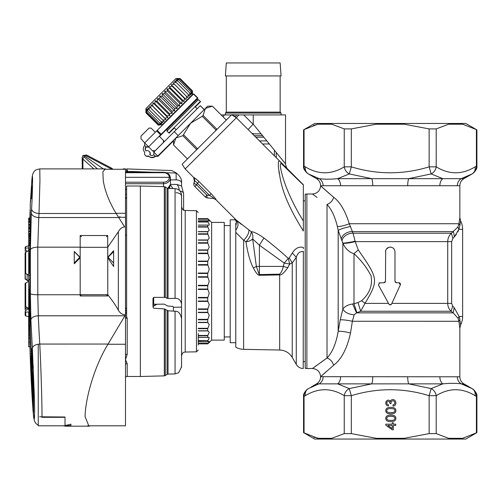 <?xml version="1.0" encoding="UTF-8"?>
<svg xmlns="http://www.w3.org/2000/svg" width="502" height="502" viewBox="0 0 502 502"><rect width="100%" height="100%" fill="white"/><g stroke="black" fill="none" stroke-linecap="round" stroke-linejoin="round"><path stroke-width="0.75" d="M174.062 127.677L176.164 129.78M195.065 106.675L197.167 108.777M187.735 158.632L187.196 158.651L173.541 145.003L175.825 137.994L207.665 106.154L212.39 106.154L226.044 119.802L226.019 120.355M226.044 119.802L226.044 120.329L227.883 118.491L185.878 160.496L187.71 158.657L187.19 158.657L173.535 145.009L173.535 140.284M175.825 137.994L182.828 135.716L196.483 149.37L196.464 149.91M182.828 135.716L190.603 123.216L202.25 116.295L215.904 129.943L215.603 130.771M198.158 148.215L196.483 149.37M197.33 148.517L183.676 134.862M202.25 116.295L203.103 115.441L205.381 108.438L212.384 106.16L226.038 119.809M217.297 129.077L215.904 129.943M216.751 129.096L203.103 115.441M145.913 111.62L145.95 110.007L146.107 112.58L146.32 109.637L146.703 111.977L147.048 108.909L147.682 110.998L148.115 107.842L149.025 109.662L149.508 106.449L150.694 107.993L151.184 104.78L152.652 106.035L153.104 102.86L154.848 103.832L155.218 100.739L157.245 101.442L157.496 98.467L159.774 98.913L159.862 96.095L162.378 96.302L162.278 93.686L164.995 93.686L164.675 91.282L167.574 91.107L167.003 88.954L170.04 88.641L169.205 86.752L172.343 86.338L171.232 84.725L186.035 99.534L186.512 96.334L187.836 97.727L188.325 94.514L189.373 96.196L189.838 93.002L190.603 94.96L190.998 91.841L191.507 94.056L191.789 91.05L192.059 93.51L192.191 90.649L192.241 94.796L162.184 124.86L159.153 124.847M186.035 99.534L184.422 98.417L184.008 101.555L182.119 100.72L181.806 103.757L179.653 103.186L179.478 106.085L177.074 105.765L177.08 108.488L174.458 108.382L174.665 110.898L171.853 110.992L172.299 113.27L169.325 113.521L170.027 115.542L166.928 115.912L167.906 117.663L164.731 118.114L165.986 119.583L162.773 120.072L164.311 121.252L161.104 121.741L162.924 122.645L159.761 123.078L161.851 123.712L158.783 124.057L161.123 124.446L158.186 124.659L160.753 124.81L157.986 124.86L145.906 112.781L145.906 108.583L175.964 78.519L178.988 78.538M159.454 124.86L162.642 124.923L162.378 124.659L192.046 94.991L192.504 95.06L192.454 90.912L192.241 92.952M192.197 90.762L192.222 91.772M180.017 78.569L177.438 78.519M175.687 82.51L174.928 82.623M174.37 84.261L173.127 84.43M186.512 96.334L174.432 84.254L171.232 84.725L171.477 85.089M184.422 98.417L172.343 86.338L171.069 86.495M182.119 100.72L170.04 88.641L168.816 88.754M179.653 103.186L167.574 91.107L166.413 91.169M192.191 90.649L180.111 78.569L192.191 90.649M191.789 91.05L179.71 78.971L177.256 78.701L180.111 78.569M174.432 84.254L173.033 82.924L176.246 82.435L174.57 81.393L177.758 80.922L175.8 80.157L178.919 79.762L176.704 79.253L179.71 78.971M174.458 108.382L162.378 96.302M162.278 93.686L177.08 108.488M159.862 96.095L174.665 110.898M171.853 110.992L159.774 98.913M157.496 98.467L172.299 113.27M169.325 113.521L157.245 101.442M155.218 100.739L170.027 115.542M166.928 115.912L154.848 103.832M153.104 102.86L167.906 117.663M164.731 118.114L152.652 106.035M151.184 104.78L165.986 119.583M162.773 120.072L150.694 107.993M161.104 121.741L149.025 109.662M159.761 123.078L147.682 110.998M158.783 124.057L146.703 111.977M158.186 124.659L146.107 112.58M177.074 105.765L164.995 93.686M164.675 91.282L179.478 106.085M167.003 88.954L181.806 103.757M169.205 86.752L184.008 101.555M188.325 94.514L176.246 82.435M189.838 93.002L177.758 80.922M190.998 91.841L178.919 79.762M196.244 99.195L196.903 99.591L166.971 129.516L166.971 131.091L198.478 99.591L196.903 99.591M166.576 128.863L167.103 129.384M166.971 131.091L168.81 132.93L200.317 101.423L198.478 99.591M146.164 113.038L158.243 125.117L159.416 125.111M192.461 91.025L192.486 92.035M192.454 90.912L180.375 78.833L192.454 90.912M167.235 131.355L169.074 133.193L174.326 127.941M198.742 99.848L200.58 101.686L195.328 106.939M30.566 365.582L30.886 373.375A2227.192 1790.345 0 0 0 32.348 400.721A45.632 1.324 -92.4 0 0 32.975 409.707M63.698 425.633L65.009 426.179L65.009 416.993L39.614 416.798M63.98 417.319L42.005 417.319L42.005 416.993C42.055 401.82 40.982 367.037 39.765 344.058A7.423 4.091 176.5 0 0 32.348 348.382L30.886 320.006L30.371 293.626L30.371 249.996L31.356 212.861A2227.625 1779.063 0 0 1 31.595 208.801A20.488 0.59 -87.8 0 0 32.567 180.105A20.488 0.59 -87.8 0 0 31.595 184.14A2227.625 1779.063 180 0 0 31.356 188.2L30.371 202.099A2227.719 2227.719 0 0 0 30.258 205.494L30.258 303.29C30.227 308.943 30.12 310.38 29.932 307.607A2227.688 1277.747 180 0 1 29.43 295.691L29.336 289.842M33.05 410.63A45.632 1.324 -92.4 0 0 33.345 413.981C34.582 427.478 34.833 412.38 34.418 397.91L32.348 348.394M33.345 413.981A2227.719 1305.018 -4.2 0 1 33.232 410.184L33.05 407.699M32.975 406.658L31.952 391.071A0.74 0.427 -3.5 0 1 32.693 390.606L32.793 390.606M32.793 380.265L32.197 380.265A0.74 0.609 178.8 0 1 31.45 379.688L31.952 391.071M31.45 379.688A2225.385 1276.429 0 0 1 31.45 349.863A0.74 0.609 1.2 0 0 31.852 350.377M33.559 381.507L33.17 370.125A2227.462 1824.626 180 0 1 33.101 369.221A2227.462 1824.626 180 0 1 31.952 351.871C31.708 348.124 31.538 347.453 31.45 349.863M31.18 351.739A1.487 0.414 178.1 0 0 30.126 352.166A2227.707 2139.781 180 0 1 29.43 326.413A1.487 0.414 -1.2 0 1 30.283 326.024M30.271 321.205A1.487 1.456 180 0 1 29.317 319.868L29.43 326.413M29.317 319.868L29.317 301.758A1.487 0.772 0 0 0 29.492 302.116M29.43 300.347A1.487 1.199 -1.9 0 1 29.43 300.271L29.317 301.758M29.43 300.271A2227.707 1314.154 0 0 0 30.126 316.084L30.396 332.387A2227.456 2025.652 0 0 0 31.13 350.54A1.487 0.615 177.4 0 0 31.13 350.584M31.287 356.966L31.249 363.837A2225.441 1276.46 0 0 1 31.281 356.909A1.487 1.217 0.5 0 0 31.287 356.966A2225.435 1276.46 180 0 0 31.287 370.815A1.487 1.217 179.5 0 1 31.281 370.771A2225.441 1276.46 0 0 1 31.249 363.837L31.281 370.771A1.487 1.217 179.5 0 1 31.281 370.758L31.281 371.455M31.275 369.779A1.487 1.054 176.6 0 0 31.13 370.256C31.237 372.038 31.293 372.22 31.287 370.815M31.13 370.256A2227.456 1563.391 180 0 1 30.396 356.251L30.283 355.786A1.487 1.443 180 0 1 30.283 355.686M30.126 352.166L30.283 355.736M29.329 273.326L29.329 254.238M25.163 315.344L25.696 315.909L25.696 312.118L25.163 311.792L25.119 315.13L25.345 311.002L27.108 309.27L28.495 308.881L29.267 311.937L29.26 317.421A2227.719 2227.719 0 0 0 29.518 330.818A2227.688 2151.779 0 0 0 29.932 346.644L30.22 356.069A2227.719 2227.719 0 0 0 30.566 365.644L30.886 373.394A7.423 4.411 -2.5 0 1 30.886 373.375M29.26 254.238L29.26 273.326M29.26 289.842L29.267 312.439M29.26 312.307L29.267 312.307A2227.499 1642.036 178.5 0 1 29.254 311.924L29.254 311.937M31.664 197.625L31.864 186.982L31.5 198.798M32.021 185.803L31.864 186.982M123.643 169.274L123.643 168.879L125.5 168.879L125.5 213.287L116.401 213.287L125.5 213.287L125.5 217.335L119.231 217.335L125.5 217.335L125.5 226.741M81.406 294.724L80.144 295.96L80.182 294.743L37.794 294.743L38.303 315.783L124.923 315.783L108.087 344.052C93.102 368.487 85.189 401.035 85.089 416.61L88.923 426.179L90.529 425.809M124.923 315.783L125.5 314.723C122.532 314.785 120.147 313.286 118.353 310.223C115.962 305.724 112.435 300.566 107.767 294.749L107.767 247.166L118.353 231.755C119.984 228.73 122.074 227.117 124.634 226.898L116.188 213.507C109.323 202.25 105.018 191.337 103.274 180.776L102.854 171.991L105.194 168.904L106.593 169.274M70.92 426.135L70.92 424.196L65.354 425.501L70.92 426.135M65.009 416.993L63.698 417.281M125.5 226.044L125.5 314.723M125.5 231.234L125.5 231.893M126.617 235.218L125.5 235.218M125.5 308.209L126.617 308.178M156.524 304.237L152.978 306.339M126.617 308.51L125.5 308.542M152.978 306.584L156.919 304.231M125.5 197.744L126.617 197.744M125.5 198.277L126.617 198.296M119.984 216.544L119.018 217.554L38.773 217.554L37.794 247.166L80.182 247.166L80.182 294.743L81.487 294.63M108.049 258.179L113.621 266.512L113.621 250.68L108.049 257.011L108.049 258.179M106.399 294.636L107.704 294.743L107.742 295.96L106.48 294.724M81.487 236.8L80.176 235.513L107.704 235.513L106.393 236.8M79.831 258.166L79.831 257.018L74.265 251.489L74.265 263.788L79.831 258.166M31.595 208.801A7.423 4.462 3.4 0 0 39.012 213.507A2220.202 1773.133 180 0 0 38.773 217.554A7.423 4.462 -176.7 0 1 31.356 212.861M116.188 213.507L39.012 213.507L39.934 180.776L39.79 168.904C33.709 170.09 34.858 171.257 33.778 171.954L32.53 174.602L31.595 184.021A7.423 4.462 3.4 0 0 31.595 184.14M74.265 251.709L79.831 257.237L74.265 263.01M113.621 263.01L108.049 257.237L113.621 251.709M25.696 283.046L25.119 283.461L25.119 305.737L25.345 305.229L25.163 305.938L25.696 306.622L25.696 283.046L28.708 281.283M29.26 275.385L27.108 274.45L27.108 279.909L25.345 279.106L25.119 273.226L25.696 273.496L25.696 252.186L28.708 250.567M25.696 252.186L25.163 252.876L25.163 273.239M27.108 274.45L25.119 273.226L25.163 252.876M25.119 253.09L25.345 253.673L25.119 253.09M27.491 251.207L27.108 251.414M25.909 252.067L25.119 250.887L25.696 246.614L25.163 247.179L25.163 248.559M28.67 280.681L27.108 279.909M25.119 279.062L28.708 281.233M28.539 308.303L27.108 307.921L25.345 308.843L25.345 306.314M27.108 307.462L27.108 307.921M28.495 308.303L28.62 308.881M25.119 309.433L25.345 308.843L25.163 309.646L25.909 310.449M28.495 308.881L29.172 308.868M29.26 312.395L28.708 311.98L28.708 316.718L29.26 317.421M25.696 312.118L28.708 311.98M25.345 311.002L25.163 311.792M28.708 289.842L28.708 308.404L25.696 306.622M28.708 308.404L29.26 309.188M28.708 247.932L25.696 248.132M27.108 251.138L25.345 249.425L25.163 247.179M28.708 275.077L25.696 273.496M33.496 384.714L33.345 380.265A2223.496 1275.344 0 0 1 33.214 370.771M32.122 354.632A2224.644 1276.002 180 0 0 32.197 380.265L32.693 390.606A2226.715 1824.017 0 0 0 32.793 392.194M33.232 410.184C33.483 413.221 33.59 413.598 33.559 411.326A0.74 0.609 178.8 0 1 33.559 411.27M33.559 381.407A0.74 0.609 1.2 0 0 33.559 381.501A2223.283 1275.224 180 0 0 33.559 411.326M70.92 425.778L66.314 425.319M106.593 247.31L81.293 247.31L106.593 247.31A1.857 0.734 0 0 1 107.704 247.166L107.767 247.166M106.731 294.687L81.148 294.687L106.731 294.687M125.5 314.911L125.5 315.984L124.803 315.984L125.5 315.984L125.5 344.259L107.955 344.259L125.5 344.259L125.5 425.809L87.586 425.809M65.009 425.809L38.246 425.809L38.246 344.259M181.567 213.563L181.567 196.006C181.253 194.098 179.446 192.994 176.139 192.699M168.032 298.495L168.032 188.432L167.059 188.124L167.059 298.276L168.032 298.495L175.06 298.389L175.06 188.614C179.026 189.091 181.191 191.318 181.567 195.297L181.567 366.793L178.668 372.735L175.06 373.908L168.032 374.09L168.032 310.763L175.06 311.234C178.241 310.92 180.413 313.38 181.567 318.607M181.567 341.806L181.567 318.67M175.06 298.389C178.379 298.062 180.551 299.889 181.567 303.854L181.567 206.774C183.519 212.064 184.09 209.641 185.213 210.489L185.213 352.034C184.14 352.755 183.312 350.703 181.567 355.742M181.548 367.382L181.567 351.676M181.567 215.339L181.567 215.992M181.567 307.13L173.397 307.268L173.033 306.421L167.806 306.038L164.116 304.118L153.7 304.281L153.7 297.347L152.978 298.364L152.978 307.08L153.7 308.234L164.323 308.925L168.032 310.763M173.397 311.121L173.397 307.268M153.7 297.347L165.302 297.397L165.302 186.957L167.059 188.124M164.323 297.184L164.323 186.65L140.353 186.022L140.353 376.494L126.617 376.456M152.978 307.08L152.978 305.392L153.7 304.281M125.5 359.639L127.213 354.28L127.213 317.835L125.5 317.835M127.213 317.835L125.5 318.381M125.5 313.292L126.617 313.248M125.5 312.056L126.617 312.031M126.617 172.268L126.617 168.936L127.357 168.936L171.778 170.554L176.152 172.851A5.56 2.253 50.7 0 1 176.447 173.096C179.383 175.618 181.09 178.078 181.567 180.475L181.567 186.066L177.137 184.491L170.429 184.366M126.617 317.835L126.617 186.022L140.353 186.022M125.5 376.927L127.213 376.4L127.213 363.686A2.968 2.573 0 0 0 125.5 364.157M125.525 359.633L127.213 363.686M170.429 179.904L176.139 179.867C179.446 180.023 181.253 181.053 181.567 182.948M127.357 169.94L127.357 172.268M181.567 186.386L181.567 186.066M170.391 184.862L173.021 188.557M183.607 210.093L183.607 193.672L181.567 185.997M198.271 345.119L198.271 333.573M167.059 298.276L165.302 297.397M207.74 218.671L198.271 218.671L207.74 218.677L209.227 219.995L207.74 218.677L209.227 221.175L207.74 220.761L207.74 221.715L198.271 221.715M207.891 220.786L198.271 220.761M208.135 222.342L209.177 224.306M209.096 224.049L208.945 223.697M208.738 223.29L208.487 222.875M209.227 224.664L208.594 225.229L209.19 224.89M209.165 337.557L208.594 337.294L209.227 337.859L208.135 340.18M208.568 339.515L208.863 338.994M198.271 340.525L207.891 340.525L207.74 341.762L209.227 341.347L207.74 343.845L198.271 343.845L207.74 343.845L209.227 342.521L207.74 343.845M208.55 342.508L208.907 342.019M208.594 225.229L207.74 225.166L207.74 226.716L209.227 230.324L207.74 231.729L207.74 233.813L209.227 237.942L207.74 240.194L207.74 242.736L209.227 247.222L207.74 250.241L207.74 253.14L209.227 257.815L207.74 261.479L207.74 264.623L209.227 269.31L207.74 273.477L207.74 276.746L209.227 281.258L207.74 285.77L207.74 289.045L209.227 293.212L207.74 297.893L207.74 301.043L209.227 304.701L207.74 309.376L207.74 312.275L209.227 315.294L207.74 319.78L207.74 322.322L209.227 324.581L207.74 328.703L207.74 330.793L209.227 332.198L207.74 335.807L207.74 337.357L208.594 337.294M211.637 222.411L224.262 222.411L224.262 340.111L211.637 340.111L211.637 222.411L209.227 219.995M207.891 221.997L198.271 221.997M207.891 225.097L198.271 225.166M207.891 337.419L198.271 337.357M207.891 341.736L198.271 341.762M207.891 340.525L198.271 340.808M82.334 168.904L82.14 157.427L82.918 159.078A1.857 0.778 -48 0 1 84.248 157.032L97.457 168.904M168.183 188.432L170.009 186.154L170.429 184.253M125.5 183.726L163.558 183.726C167.731 183.381 170.021 181.46 170.429 177.953L170.423 184.516M170.429 184.46L167.492 188.777M125.5 177.313L169.312 177.313L170.429 177.871M82.14 157.415L82.962 155.501L86.57 155.024A1.857 0.565 -62.3 0 0 85.748 155.564A1.117 0.897 2.2 0 0 84.261 155.764L103.374 168.904M82.836 155.852L84.261 155.764A1.117 0.929 -2.3 0 0 84.248 157.032M112.021 168.678L111.13 168.904L85.748 155.564M111.607 169.274L111.13 168.904L110.735 169.274M110.597 168.584A1.857 0.565 117.7 0 1 111.419 168.044L113.113 169.274M473.593 172.857L472.125 173.924L461.263 178.656L442.764 178.656L431.18 173.924A8.17 6.796 -60 0 0 436.213 166.846L429.135 166.846C403.2 174.759 377.259 174.759 351.325 166.846L349.279 173.924L371.731 178.656L337.695 178.656C330.567 179.365 324.405 179.365 319.197 178.656L308.328 173.924A8.17 6.796 -60 0 1 305.341 166.846C318.312 174.759 331.276 174.759 344.246 166.846C344.836 170.052 346.512 172.412 349.279 173.924L337.695 178.656A8.17 5.823 90 0 1 340.601 185.727L323.131 185.727A8.17 7.875 -90 0 0 319.197 178.656L316.53 178.656L308.335 173.924C305.354 172.004 303.93 169.394 304.055 166.087L303.559 166.087C303.152 168.446 304.745 171.056 308.328 173.924M356.909 312.69L353.992 303.785L358.02 302.53L360.668 311.253L451.135 311.253L452.653 306.007L454.166 307.613L452.653 306.007L451.656 303.377L451.656 241.625L452.854 238.475L454.373 236.862L452.854 238.475L451.656 241.625L451.656 303.377L447.721 303.377L447.721 241.625C447.771 238.356 449.001 235.557 451.411 233.223L457.855 227.061L458.953 223.735L349.279 223.735C344.41 225.693 340.438 226.597 337.363 226.452C334.985 216.657 331.54 209.334 327.015 204.483L327.015 358.039L312.445 368.512L306.879 368.512L306.879 194.01L312.445 194.01C317.371 193.49 320.094 190.766 320.615 185.84L333.654 197.292C340.005 201.973 345.207 210.79 349.279 223.735L353.057 233.223L355.203 241.625L358.259 249.896C378.238 278.748 378.972 279.928 364.985 303.377L360.668 311.253L356.514 312.865L354.155 314.792L352.366 321.267L350.515 333.027C345.025 331.634 340.908 331.05 338.179 331.27L340.243 319.805C342.948 319.686 346.989 320.169 352.366 321.267L458.884 321.274L458.1 318.356L453.206 312.865L451.135 311.253C448.895 309.106 447.759 306.477 447.721 303.377L391.88 303.377M456.343 234.434L454.373 236.862L458.872 229.282L459.939 225.323L458.953 223.735L459.845 217.573L459.845 185.727C459.945 182.646 461.307 180.287 463.93 178.656L461.263 178.656L467.826 176.177M459.845 185.727L340.607 185.727M320.615 185.84L323.131 185.727M329.525 193.766L322.472 187.522M312.445 194.01L317.088 197.43M313.85 195.052L312.526 194.067M322.472 374.994L326.062 371.787M337.363 226.452L338.185 230.368L338.185 331.27C336.152 343.337 332.431 352.26 327.015 358.039C330.084 358.993 332.299 361.39 333.654 365.224L320.615 376.682C320.094 371.756 317.371 369.033 312.445 368.512L312.526 368.455M313.85 367.47L317.082 365.092M321.085 362.199L326.156 358.635M333.654 365.224C341.467 359.3 347.089 348.57 350.515 333.027M358.02 302.53L361.616 300.685C369.572 293.67 372.716 285.381 371.053 275.818C366.661 267.39 360.976 260.023 353.992 253.717L353.992 303.785L352.63 303.967C347.917 304.733 344.648 306.471 342.828 309.169L340.243 319.805M352.63 303.967L356.514 312.865L453.206 312.865L454.166 307.613L459.129 316.53L458.1 318.356M361.616 300.685L364.985 303.377L388.51 303.377M451.656 241.625L355.203 241.625C349.781 242.924 345.683 243.489 342.91 243.307C345.382 248.685 349.078 252.155 353.992 253.717L358.259 249.896M342.91 243.307L342.828 243.087C345.501 243.056 349.618 242.422 355.178 241.186M354.155 314.792C348.658 314.321 344.88 312.451 342.828 309.169L342.828 243.087L341.304 239.052A8.17 5.108 154.5 0 1 352.278 231.617L453.488 231.617L454.373 236.862M341.304 239.052L338.185 230.368C340.682 228.956 344.761 227.682 350.402 226.527M327.015 204.483C330.435 203.153 332.65 200.756 333.654 197.292M306.879 368.512L305.203 368.336L305.203 194.18L306.879 194.01M308.667 127.27L303.559 129.88L314.672 123.461L465.787 123.461L476.9 129.88L476.392 129.598L476.9 129.88L476.9 166.087L476.404 166.087C476.436 169.557 475.011 172.167 472.125 173.924L463.93 178.656M325.955 123.461L331.797 124.207L344.246 128.907L344.246 166.846L351.325 166.846L351.325 128.907L376.23 124.207L387.971 123.461M304.055 129.604L304.055 166.087L304.055 129.604L317.797 124.207L323.696 123.461M319.73 123.85L313.53 125.362M372.76 185.727A8.17 2.052 -90 0 0 371.731 178.656L408.722 178.656L431.18 173.924L429.135 166.846L429.135 128.907L436.207 128.907L448.662 124.207L454.505 123.461M456.764 123.461L462.662 124.207L476.404 129.604L476.404 166.087A208.6 104.303 90 0 1 475.118 166.846A8.17 6.796 -120 0 1 472.125 173.924L472.125 173.924C475.714 171.056 477.302 168.446 476.9 166.087M476.404 167.084L476.254 168.252M392.489 123.461L404.229 124.207L429.135 128.907M351.325 128.907L344.246 128.907M460.754 438.666L462.662 438.315L476.9 432.642L465.787 439.055L314.672 439.055L303.559 432.642L317.797 438.315L319.793 438.679M322.008 438.949L313.769 437.236M304.055 432.919L304.055 396.436L304.055 432.912L303.559 432.642L303.559 396.436L304.055 396.436C303.911 393.173 305.335 390.556 308.328 388.598L318.324 384.124M325.955 439.055L331.797 438.315L344.246 433.615L351.325 433.615L376.23 438.315L387.971 439.055M310.945 387.174L316.53 383.867L337.695 383.867L349.279 388.598A8.17 6.796 120 0 0 344.246 395.67L351.325 395.67L351.325 433.615M392.489 439.055L404.229 438.315L429.135 433.615L436.207 433.615L448.662 438.315L454.505 439.055M385.762 424.19L385.762 425.169L392.231 429.775L393.323 429.775L393.323 425.414L395.739 425.414L395.739 424.19L393.323 424.19L393.323 422.835L392.231 422.835L392.231 424.19L385.762 424.19M394.836 416.064A2.56 2.56 0 0 1 395.664 417.118A3.376 3.376 0 0 1 395.469 419.954A2.479 2.479 0 0 1 394.911 420.62A3.37 3.37 0 0 1 393.781 421.191A10.642 10.642 0 0 1 390.832 421.611A13.428 13.428 0 0 1 389.006 421.485A5.698 5.698 0 0 1 387.977 421.247A4.185 4.185 0 0 1 386.816 420.645A2.554 2.554 0 0 1 385.994 419.584A3.363 3.363 0 0 1 385.881 417.444A2.604 2.604 0 0 1 387.011 415.932A4.022 4.022 0 0 1 387.557 415.643A6.4 6.4 0 0 1 388.485 415.323A5.666 5.666 0 0 1 389.357 415.173A15.374 15.374 0 0 1 390.832 415.104A13.391 13.391 0 0 1 392.646 415.223A5.76 5.76 0 0 1 393.668 415.461A4.173 4.173 0 0 1 394.836 416.064M395.331 408.804A2.284 2.284 0 0 1 395.664 409.381A3.376 3.376 0 0 1 395.469 412.217A2.479 2.479 0 0 1 394.911 412.882A3.37 3.37 0 0 1 393.781 413.453A10.642 10.642 0 0 1 390.832 413.874A13.428 13.428 0 0 1 389.006 413.748A5.698 5.698 0 0 1 387.977 413.51A4.185 4.185 0 0 1 386.816 412.908A2.554 2.554 0 0 1 385.994 411.847A3.363 3.363 0 0 1 385.881 409.707A2.604 2.604 0 0 1 387.011 408.195A4.022 4.022 0 0 1 387.557 407.906A6.4 6.4 0 0 1 388.485 407.586A5.666 5.666 0 0 1 389.357 407.436A15.374 15.374 0 0 1 390.832 407.367A13.391 13.391 0 0 1 392.646 407.486A5.76 5.76 0 0 1 393.668 407.724A4.173 4.173 0 0 1 394.836 408.327A2.56 2.56 0 0 1 395.331 408.804M394.879 402.937L394.296 401.443A1.939 1.939 0 0 0 391.466 401.412L390.926 402.83A2.221 2.221 0 0 0 390.951 403.162A5.29 5.29 0 0 0 391.064 403.702L389.903 403.37A2.566 2.566 0 0 0 389.508 402.014A1.173 1.173 0 0 0 389.188 401.682A1.606 1.606 0 0 0 386.954 402.215A1.851 1.851 0 0 0 386.948 403.803A1.5 1.5 0 0 0 387.563 404.468A2.799 2.799 0 0 0 388.492 404.788L388.335 406.011A3.752 3.752 0 0 1 386.998 405.497A2.51 2.51 0 0 1 386.038 404.38A3.288 3.288 0 0 1 385.881 402.146A3.025 3.025 0 0 1 386.622 400.872A2.284 2.284 0 0 1 389.489 400.527A1.92 1.92 0 0 1 389.853 400.841A2.774 2.774 0 0 1 390.324 401.556A2.723 2.723 0 0 1 390.751 400.596A2.228 2.228 0 0 1 391.679 399.843A2.88 2.88 0 0 1 395.52 401.343A3.746 3.746 0 0 1 395.57 404.455A2.748 2.748 0 0 1 394.453 405.691A3.313 3.313 0 0 1 393.091 406.137L392.934 404.907A3.991 3.991 0 0 0 394.014 404.518L394.691 403.796A2.058 2.058 0 0 0 394.879 402.937M429.135 433.615L429.135 395.67C403.2 387.757 377.259 387.757 351.325 395.67L349.279 388.598L371.731 383.867L408.722 383.867L431.18 388.598L429.135 395.67L436.207 395.67L436.207 433.615M473.618 389.684L472.125 388.598C475.011 390.355 476.436 392.966 476.404 396.436L476.9 396.436C477.302 394.076 475.714 391.466 472.125 388.598L472.125 388.598A8.17 6.796 120 0 1 475.118 395.67C462.147 387.757 449.177 387.757 436.213 395.67A8.17 6.796 60 0 0 431.18 388.598L442.764 383.867C449.892 383.151 456.061 383.151 461.263 383.867L472.125 388.598L463.93 383.867L461.263 383.867A8.17 7.875 90 0 1 457.322 376.789L320.615 376.682M476.9 396.436L476.9 432.642L476.404 432.919L476.404 396.436A208.6 104.303 90 0 0 475.118 395.67M448.662 438.315L462.662 438.315L456.764 439.055M468.027 386.44L463.434 384.545M457.855 227.061L458.872 229.282L462.631 229.282L462.631 316.53A18.561 18.561 0 0 1 460.641 324.894L459.845 328.239L459.845 376.789L457.322 376.789M459.845 328.239L458.884 321.267L459.882 319.912L459.129 316.53L462.631 316.53M389.91 304.871L389.351 304.62M391.183 304.557L390.638 304.846M379.041 282.902L383.992 282.745L385.473 281.258L385.668 250.517M384.626 282.601L385.285 281.986M386.414 249.017L388.887 247.298M389.828 247.116L391.673 247.329M393.022 248.007L394.076 249.061M394.773 250.454L394.98 251.853C394.697 248.961 393.11 247.373 390.23 247.103C387.349 247.373 385.762 248.961 385.473 251.853M395.124 281.898L395.695 282.532M400.464 284.17L400.332 284.847L398.977 282.745L399.598 282.883M400.075 283.228L400.351 283.655M452.854 238.475L451.411 233.223L353.057 233.223A8.17 5.108 154.5 0 0 342.069 240.653M458.872 229.282L457.83 231.886M459.845 217.573L460.641 220.918L459.939 225.323L460.641 220.918A18.561 18.561 0 0 1 462.631 229.282M459.732 318.776L459.87 319.818M459.976 320.878L459.882 319.918M459.882 319.912L460.641 324.894M379.7 282.745L378.401 284.941L388.924 304.137L390.23 304.902L391.579 304.036L400.332 284.847M394.98 251.853L394.98 281.258L396.467 282.745L398.977 282.745M476.411 395.532L476.272 394.365M387.808 425.414L392.231 425.414L392.231 428.564L387.808 425.414M394.095 419.797A2.039 2.039 0 0 0 394.779 418.906A1.5 1.5 0 0 0 394.779 417.808A2.046 2.046 0 0 0 393.242 416.547A13.498 13.498 0 0 0 388.435 416.541A2.115 2.115 0 0 0 386.885 417.796A1.556 1.556 0 0 0 387.481 419.754A2.441 2.441 0 0 0 388.391 420.143A12.425 12.425 0 0 0 390.826 420.381A13.554 13.554 0 0 0 393.248 420.161A2.027 2.027 0 0 0 394.095 419.797M390.826 408.59A13.485 13.485 0 0 0 388.435 408.804A2.115 2.115 0 0 0 386.885 410.059A1.556 1.556 0 0 0 387.481 412.016A2.441 2.441 0 0 0 388.391 412.406A12.425 12.425 0 0 0 390.826 412.644A13.554 13.554 0 0 0 393.248 412.424A2.027 2.027 0 0 0 394.779 411.169A1.5 1.5 0 0 0 394.779 410.071A2.046 2.046 0 0 0 393.242 408.81A13.498 13.498 0 0 0 390.826 408.59M233.731 114.92L238.965 114.92L231.623 114.751L236.348 117.769L238.965 114.92L285.525 114.92L285.525 163.872L276.244 152.451L276.244 157.666L280.323 161.738L236.348 117.769A12.996 12.996 0 0 0 231.623 114.751L182.138 164.236L185.156 168.967L236.348 117.769L248.107 129.529L253.221 124.145L285.525 163.872C286.127 166.934 286.855 168.685 287.702 169.124L303.346 184.767L303.346 230.989C279.319 192.58 280.505 177.137 278.566 168.616C277.982 161.826 278.566 159.536 280.323 161.738L303.346 184.767M253.221 114.92L253.221 124.145M231.447 114.92L224.626 114.92L222.894 116.659M224.626 114.92L221.162 114.92M269.348 143.974L262.552 143.974M259.496 140.911L266.863 140.911M305.203 200.875L303.346 200.875M235.771 231.635L235.771 347.202A16.71 16.71 0 0 0 243.621 349.336L279.67 350.026A14.853 14.853 0 0 1 292.246 357.449L292.246 262.941L289.729 264.027A8.17 0.364 11.2 0 1 284.182 263.048L259.396 245.202L252.663 238.946A8.17 4.719 -8 0 1 245.955 241.795L243.621 240.301L235.771 232.326L235.771 230.23C238.544 226.509 238.707 223.126 236.254 220.064L251.195 231.66A8.17 7.084 -86.6 0 1 252.663 238.946L256.359 266.411L253.347 267.993C255.945 272.9 257.972 275.328 259.408 275.291L279.67 274.908C281.459 275.228 284.151 272.818 287.746 267.692L289.729 264.027L288.273 258.411L289.24 257.896L292.359 252.97C295.333 248.201 298.991 246.356 303.346 247.436L303.346 248.672M305.203 361.641L303.346 361.641M303.346 251.734L303.208 368.512L303.346 251.734M303.346 251.226A8.17 0.885 104.6 0 1 303.208 251.703C299.951 251.151 297.642 253.021 296.274 257.306L292.359 252.97M292.246 357.449L296.274 364.427A8.17 8.17 0 0 0 303.208 368.512M278.397 166.67L278.535 168.277M278.867 171.088L279.25 173.592M241.55 224.45L238.356 221.966M182.138 164.236L185.156 168.967L193.973 177.783M286.052 167.473L281.233 162.648M303.346 185L281.798 164.041L280.323 161.738M281.798 164.041C278.177 161.017 282.042 176.146 286.065 186.669C290.576 198.315 296.343 209.754 303.346 220.974M198.999 181.58C195.836 178.737 194.073 177.375 193.703 177.488L194.443 181.68C194.989 180.896 195.956 181.417 197.336 183.243L198.999 181.58L211.135 193.716L209.472 195.385L197.336 183.243L196.596 184.83A3.715 1.199 -155 0 1 194.13 182.358A3.715 3.715 0 0 0 194.87 186.556L196.596 184.83L206.931 195.159L205.199 196.891A3.715 3.715 0 0 0 207.502 197.964A3.715 0.847 -85 0 1 206.931 195.159L209.472 195.385C212.541 197.073 213.902 198.108 213.57 198.491L215.866 199.57C216.55 199.821 214.975 197.87 211.135 193.716M237.804 222.813L236.254 220.064L215.741 199.551L213.57 198.491L207.502 197.964M253.347 267.993C250.266 262.163 247.8 253.428 245.955 241.795C249.394 238.249 251.138 234.873 251.195 231.66C253.786 231.773 258.028 233.882 263.926 237.986C273.27 245.214 281.39 252.023 288.273 258.411A8.17 0.376 132.5 0 1 284.182 263.048L283.291 266.411L287.746 267.692M289.24 257.896L292.246 262.941L296.274 257.306L296.274 364.427M259.408 275.291L256.359 266.411L259.396 266.411L259.396 245.202L263.926 237.986M243.621 349.336L243.621 240.301C247.26 236.662 249.03 233.204 248.923 229.929M235.771 347.202L235.771 232.326M238.023 224.45L237.854 223.001M236.26 223.823L236.298 222.907M235.771 230.23L235.771 225.869C236.775 222.863 236.304 220.296 234.359 218.169L235.131 219.387M235.771 220.648L234.685 218.552M235.771 225.869L235.771 223.34M235.771 228.931L235.771 230.845M235.771 231.949L235.771 339.183M194.757 178.053L196.113 179.026M197.248 179.948L198.936 181.517M193.697 177.507C194.826 179.189 195.071 180.588 194.437 181.699L194.13 182.358A3.715 3.715 0 0 0 194.87 186.556L205.199 196.891M253.221 133.488L252.067 133.488M226.308 62.945L280.141 62.945L281.07 75.94L225.379 75.94L226.308 62.945M232.062 114.92L225.379 114.92L225.379 113.069L281.07 113.069L280.141 112.141L280.141 75.94M280.141 112.141L226.308 112.141L226.308 75.94M225.379 113.069L226.308 112.141M281.07 114.92L281.07 113.069M261.122 133.858L252.437 133.858M263.839 137.203L255.782 137.203M274.387 150.173L274.387 155.808M262.634 135.716L254.294 135.716M235.771 228.736L235.771 230.939M235.771 342.709L230.205 342.709L230.205 219.813L235.338 219.813M173.535 140.805L158.048 156.298L155.156 156.034L153.844 154.723A2.786 2.786 0 0 1 149.797 154.603A2.786 2.786 0 0 0 146.088 150.895A2.786 2.786 0 0 1 146.233 147.105L144.658 145.53L144.658 142.907L148.592 146.848L145.969 146.848A2.786 2.786 0 0 0 146.088 150.895M150.06 154.861A2.786 2.786 0 0 0 149.376 151.573M145.448 155.507A2.786 2.786 0 0 0 148.749 156.185A4.643 4.643 0 0 0 155.419 156.298L155.156 156.034A4.643 4.643 0 0 1 148.485 155.921A2.786 2.786 0 0 1 144.771 152.206A4.643 4.643 0 0 1 144.658 145.53M154.409 151.535L152.771 151.02L148.856 147.105L146.233 147.105M166.84 129.121L159.492 136.475L163.665 140.648L164.091 141.846M155.287 132.277L151.115 128.098L149.012 128.098L141.006 136.105L140.987 138.709L144.658 142.907L193.697 93.868L197.901 98.066L196.508 99.459M158.048 156.298L155.419 156.298M197.637 97.802L148.592 146.848L152.508 150.757L155.131 150.757L163.401 142.486L163.401 140.384L159.228 136.211M174.276 131.662L178.216 135.603L157.785 156.034L153.844 152.093L200.279 105.658L204.113 109.7L190.603 123.216M153.844 154.723L153.844 152.093M30.026 305.128L30.107 209.974A2227.719 2227.719 0 0 0 29.856 218.219L29.838 218.922M29.411 254.238L29.411 273.326M29.467 254.238A2227.719 1277.766 180 0 0 29.411 255.706M29.863 218.244A2227.719 2218.633 0 0 0 29.838 219.136M29.838 219.23L29.863 218.219L28.67 218.081L29.863 218.081M28.67 220.001L28.67 219.136L29.856 219.136A2226.834 435.429 0 0 0 29.856 220.001A2227.719 2184.717 180 0 0 29.819 221.288L28.67 221.288L28.67 220.001L29.856 220.001M29.587 245.578L29.844 236.216L28.67 236.222L28.67 233.33L29.769 233.33L29.75 236.222M28.67 228.504L29.781 228.504A2226.91 1162.977 0 0 0 29.775 229.107L28.67 229.107L28.67 221.288M28.67 231.008L29.775 231.008A2226.91 1162.977 0 0 0 29.781 231.598L28.67 231.598L28.67 229.107M28.67 222.085L29.863 222.085A2226.828 904.253 0 0 0 29.863 222.562L28.67 222.562M28.67 224.356L29.863 224.356A2226.828 904.253 0 0 0 29.863 225.009L28.67 225.009M29.718 228.504A2227.525 2213.036 180 0 1 29.737 227.613A2227.405 990.634 0 0 1 29.863 225.009M29.963 304.457A2227.656 1277.734 180 0 1 29.461 292.591L29.417 289.842M28.67 249.124L28.67 245.409L29.856 245.409A2226.834 1868.35 0 0 0 29.856 249.124A2227.719 1212.117 180 0 0 29.819 249.839L28.67 249.839L28.67 249.124L29.856 249.124M29.599 254.238L28.67 254.232L29.599 254.238L29.756 249.839M28.67 279.413L28.67 289.842L29.599 289.842A2227.412 1277.59 0 0 1 29.894 281.559L29.894 274.519A2227.01 1824.262 0 0 1 29.875 273.326L28.67 273.326L28.67 279.413L29.894 279.413M28.67 254.232L28.67 249.839M29.7 338.442A2227.656 2151.754 0 0 0 29.907 346.066A2227.656 2151.754 0 0 0 29.963 347.798L30.101 352.473M29.449 327.618L28.67 327.618L28.67 316.706M28.67 323.909L29.373 323.909M28.67 316.913L29.053 316.913M28.67 317.848L29.267 317.848M28.67 319.981L29.304 319.981M28.67 320.853L29.317 320.853M28.67 322.974L29.354 322.974M28.67 327.618L28.67 346.782L29.894 346.782L29.894 345.564M28.67 342.521L29.8 342.521M28.67 328.942L29.48 328.942M28.67 335.022L29.618 335.022M28.67 338.11L29.693 338.11M28.67 219.23L28.67 218.213L29.863 218.219M29.775 233.449L28.67 233.449L28.67 231.598M28.67 245.578L28.67 236.222M29.737 227.613L28.67 227.613M32.975 399.768L32.975 399.084M32.793 389.677L32.793 398.958L32.975 387.324M32.793 387.324L32.975 384.833M32.793 384.833L32.975 383.911M32.793 383.911L32.975 382.06M32.793 382.06L32.975 381.087M32.793 381.087L32.975 367.533M32.793 367.533L32.793 364.828M33.05 368.518L32.975 411.056L32.975 367.477M31.952 351.864L31.952 351.871A0.74 0.427 -3.5 0 0 31.952 351.896A0.74 0.427 -3.5 0 1 31.952 351.896L33.559 381.457L33.559 412.556M33.17 370.131L33.17 370.131A0.74 0.427 175.8 0 0 33.17 370.143A2227.719 1305.018 175.8 0 1 33.283 365.977M126.617 310.474L125.5 310.481M125.5 310.242L126.617 310.23M30.886 373.413A7.423 4.411 -2.5 0 1 30.886 373.394L32.354 400.791A7.423 4.411 176.4 0 0 32.354 400.866M32.348 400.715A7.423 4.411 176.4 0 0 32.348 400.784L32.975 409.745M30.534 201.434A7.423 7.367 180 0 0 30.371 202.733M108.087 344.052L39.765 344.058A2219.769 1851.031 0 0 1 38.303 315.783A7.423 4.098 -2.4 0 0 30.886 320.006M118.353 310.223L118.353 231.755M107.742 295.96L80.144 295.96M107.704 235.513L107.767 294.749M80.176 235.513L80.176 247.166M81.293 247.31A1.857 0.734 180 0 0 80.182 247.166M30.371 293.626A7.423 1.161 180 0 0 37.794 294.749L37.794 247.166A7.423 2.93 0 0 0 30.371 249.996M25.163 283.41L25.163 305.938M25.119 305.737L25.119 309.15M25.119 273.245L25.119 279.024M28.708 254.238L28.708 273.326M31.13 350.559L30.396 332.406A1.487 0.615 -2 0 1 30.396 332.387M30.396 332.406L30.283 326.382A1.487 0.878 180 0 1 30.283 326.382L30.283 323.1A1.487 0.809 0 0 0 30.283 323.131M30.283 323.075A1.487 0.809 0 0 0 30.283 323.1L29.398 299.537M30.396 356.244L31.877 355.146M33.05 390.606L33.427 390.606M33.05 396.323A2226.715 1824.017 0 0 0 33.427 402.008M33.515 408.935A0.74 0.427 175.8 0 0 33.17 409.318M30.139 308.805L30.107 209.974M30.214 307.13A0.74 0.609 177.1 0 0 29.932 307.607M29.43 295.691A0.74 0.609 -1.9 0 1 29.555 295.352M181.567 202.538L181.567 196.006M164.323 308.925L164.323 375.866L140.353 376.494M164.323 375.866L165.302 375.559L165.302 309.251M167.059 310.424L167.059 374.398L165.302 375.559M175.06 311.234L175.06 373.908M127.213 354.28A2.968 2.278 0 0 0 125.5 354.701M176.152 172.851L176.139 179.867M176.447 173.096A5.572 3.194 -0 0 0 176.139 173.09L166.269 172.726M153.719 172.268L126.617 171.307M180.074 191.086A4.643 2.661 -0 0 1 183.607 193.672M179.264 190.245A15.38 12.569 6.9 0 0 177.137 184.491M185.213 210.489L196.451 210.683L196.451 351.839L185.213 352.034M207.891 219.205L198.271 219.205M198.271 343.318L207.891 343.318M207.772 337.419L198.271 337.419M198.271 335.449L207.891 335.449M207.891 330.95L198.271 330.95M198.271 328.295L207.891 328.295M207.891 322.566L198.271 322.566M198.271 319.335L207.891 319.335M207.891 312.595L198.271 312.595M198.271 308.912L207.891 308.912M207.891 301.42L198.271 301.42M198.271 297.422L207.891 297.422M207.891 289.472L198.271 289.472M198.271 285.312L207.891 285.312M207.891 277.204L198.271 277.204M198.271 273.05L207.891 273.05M207.891 265.1L198.271 265.1M198.271 261.103L207.891 261.103M207.891 253.61L198.271 253.61M198.271 249.927L207.891 249.927M207.891 243.188L198.271 243.188M207.74 242.736L198.271 242.736M198.271 240.194L207.74 240.194M198.271 239.956L207.891 239.956M207.891 234.221L198.271 234.221M198.271 231.573L207.891 231.573M207.891 227.067L198.271 227.067M207.822 225.084L198.271 225.084L207.772 225.097M207.74 233.813L198.271 233.813M198.271 231.729L207.74 231.729M207.74 226.716L198.271 226.716M207.74 218.997L198.271 218.997M198.271 343.525L207.74 343.525M198.271 335.807L207.74 335.807M207.74 330.793L198.271 330.793M198.271 328.703L207.74 328.703M207.74 322.322L198.271 322.322M198.271 319.78L207.74 319.78M207.74 312.275L198.271 312.275M198.271 309.376L207.74 309.376M207.74 301.043L198.271 301.043M198.271 297.893L207.74 297.893M207.74 289.045L198.271 289.045M198.271 285.77L207.74 285.77M207.74 276.746L198.271 276.746M198.271 273.477L207.74 273.477M207.74 264.623L198.271 264.623M198.271 261.479L207.74 261.479M207.74 253.14L198.271 253.14M198.271 250.241L207.74 250.241M169.67 186.794L169.67 188.47M125.5 182.213L163.558 182.213L163.558 186.631M82.918 168.904L82.918 159.078L93.849 168.904M126.617 189.204L125.5 189.204M125.5 172.707L163.564 172.707L163.558 172.268L125.5 172.268M163.558 172.468L163.558 172.268C167.75 172.613 170.04 174.508 170.429 177.953M163.558 182.213A5.76 4.857 -0 0 0 169.312 177.313A5.76 4.568 -0 0 0 163.564 172.707M320.615 185.727L320.615 185.727C320.508 182.646 319.147 180.287 316.53 178.656M317.797 124.207L331.797 124.207M439.852 185.727A8.17 5.823 -90 0 1 442.764 178.656L408.722 178.656A8.17 2.052 90 0 0 407.699 185.727M436.207 128.907L436.213 166.846C449.177 174.759 462.147 174.759 475.118 166.846M457.322 185.727A8.17 7.875 90 0 1 461.263 178.656M448.662 124.207L462.662 124.207M376.23 124.207L404.229 124.207M304.055 166.087A208.907 104.46 -90 0 0 305.341 166.846M303.559 396.436C303.152 394.076 304.745 391.466 308.328 388.598L308.335 388.598A8.17 6.796 60 0 0 305.341 395.67C318.312 387.757 331.276 387.757 344.246 395.67L344.246 433.615M331.797 438.315L317.797 438.315M305.341 395.67A208.907 104.46 -90 0 0 304.055 396.436M404.229 438.315L376.23 438.315M407.699 376.789A8.17 2.052 90 0 0 408.722 383.867L442.764 383.867A8.17 5.823 -90 0 1 439.852 376.789M340.601 376.789A8.17 5.823 90 0 1 337.695 383.867L371.731 383.867A8.17 2.052 -90 0 0 372.76 376.789M323.131 376.789A8.17 7.875 -90 0 1 319.197 383.867L316.53 383.867C319.147 382.235 320.508 379.876 320.615 376.789M459.845 376.789L459.845 376.789C459.945 379.876 461.307 382.235 463.93 383.867M243.746 114.92L253.159 124.339M236.768 114.92L235.363 116.878M279.652 274.155L259.396 274.581L259.396 266.411L283.291 266.411C282.62 269.756 281.409 272.335 279.652 274.155L279.67 350.026M235.633 220.384L234.277 218.056M161.424 134.542L157.226 130.338M193.502 94.062L197.7 98.266M156.649 130.915L160.847 135.12M30.107 240.37A2227.719 1277.766 180 0 0 29.844 245.409M28.67 251.314L29.731 251.314M28.67 253.403L29.668 253.403M29.781 233.907L28.67 233.907M29.775 234.942L28.67 234.942M29.756 236.059L28.67 236.059M28.67 236.95L29.863 236.95M28.67 238.494L29.844 238.494M28.67 240.439L29.8 240.439M28.67 242.905L29.718 242.905M28.67 245.02L29.631 245.02M33.05 410.667L34.374 420.789L35.642 423.236L38.246 425.395M39.263 425.809L40.009 425.809M30.371 202.099L30.603 200.505M31.595 184.021L30.496 202.049M123.643 168.879L122.501 169.274M65.009 426.179L88.923 426.179M126.617 194.381L125.5 194.381M126.617 172.029L125.5 172.029M39.79 168.904L105.194 168.904M25.1 283.486L25.1 305.605M25.1 311.51L25.345 314.428M25.696 315.909L28.708 316.718M25.1 309.282L25.1 289.296M25.1 279.037L25.1 253.234M25.345 248.095L25.1 247.542L25.1 248.879M25.696 246.614L28.67 245.817M31.77 353.006C30.252 354.048 29.756 354.619 30.283 354.726M29.329 320.985L29.336 321.518M31.676 348.708L31.952 351.889M30.239 356.608L29.518 330.818M125.5 169.274L104.09 169.274M168.032 374.09L167.059 374.398M196.451 351.839L198.271 349.982M196.451 210.683L198.271 212.541M175.06 188.614L168.032 188.432M164.323 186.65L165.302 186.957M198.271 220.729L207.765 220.729M211.637 340.111L209.227 342.521M207.765 341.787L198.271 341.787M207.822 337.432L198.271 337.432M169.764 186.631L169.764 188.476M82.284 168.904L82.14 168.044M126.617 189.536L125.5 189.536M111.419 168.044L86.57 155.024M303.559 129.88L303.559 166.087M230.205 225.567L224.262 225.567M230.205 336.955L224.262 336.955M232.991 115.347L233.819 115.799M234.748 116.408L235.356 116.872M236.254 220.064L235.018 218.828M200.279 105.658L204.22 109.599M29.769 233.33L28.67 233.33"/></g></svg>
